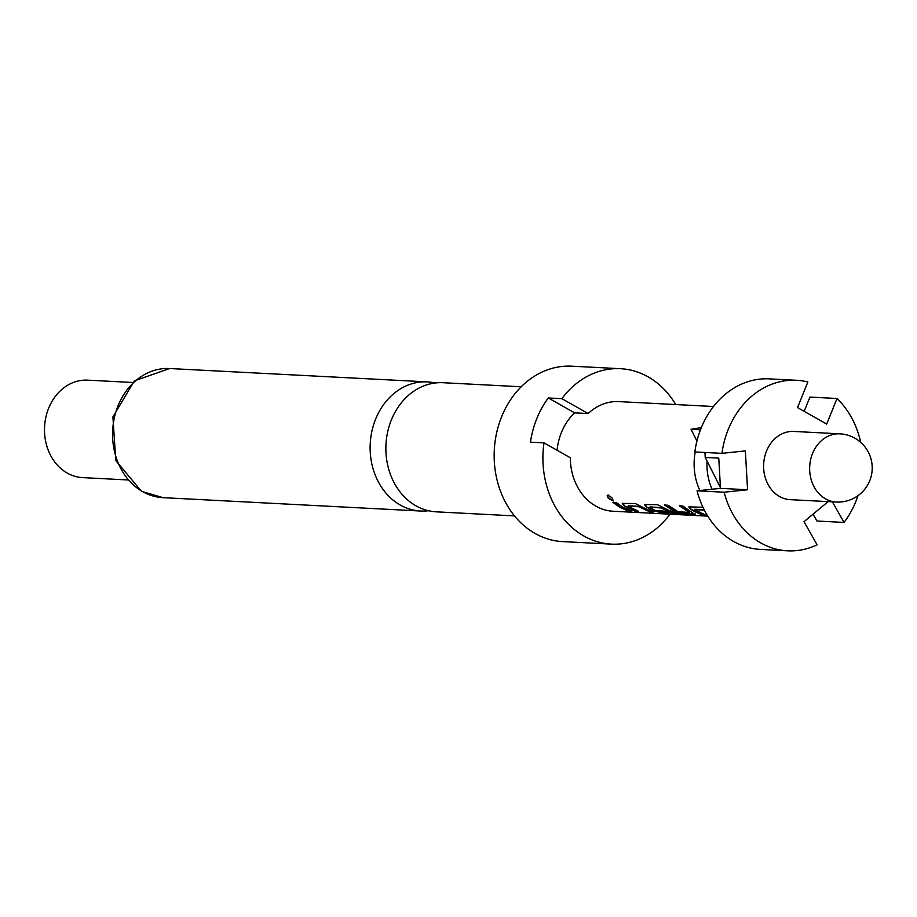 <?xml version="1.0" encoding="UTF-8"?>
<svg xmlns="http://www.w3.org/2000/svg" width="917" height="917" viewBox="0 0 917 917"><rect width="100%" height="100%" fill="white"/><g stroke="black" fill="none" stroke-linecap="round" stroke-linejoin="round"><path stroke-width="1.38" d="M607.845 495.249C611.983 497.232 613.507 498.963 612.418 500.441C608.12 498.676 606.596 496.945 607.845 495.249L607.237 495.455M613.037 500.235L612.682 500.063C608.395 498.321 606.882 496.601 608.154 494.916M514.506 515.893L436.297 511.835A64.648 53.748 -87 0 1 415.986 505.84A64.648 53.748 -87 0 1 391.353 419.952A64.648 53.748 -87 0 1 442.991 382.71L521.2 386.768M790.248 499.662A34.158 28.393 -87 0 1 779.507 496.487A34.158 28.393 -87 0 1 764.549 457.445A34.158 28.393 -87 0 1 793.778 431.437L839.823 433.833A34.158 28.393 -87 0 0 812.542 453.502A34.158 28.393 -87 0 0 825.564 498.882A34.158 28.393 -87 0 0 836.293 502.046L790.248 499.662M675.714 404.546A87.826 73.005 93 0 0 648.101 376.853A87.826 73.005 93 0 0 620.511 368.703L571.75 366.181A87.826 73.005 93 0 0 496.59 433.042A87.826 73.005 93 0 0 535.058 533.453A87.826 73.005 93 0 0 562.66 541.603L611.41 544.125A87.826 73.005 93 0 0 670.029 514.185M713.472 406.506L618.803 401.6A54.894 45.632 93 0 0 588.164 413.544L574.615 412.833L548.32 397.967A87.826 73.005 -87 0 0 530.462 442.166L544.01 442.865A87.826 73.005 93 0 0 583.808 535.975A87.826 73.005 93 0 0 611.41 544.125M435.094 382.997A64.648 53.748 93 0 0 427.253 381.885A64.648 53.748 93 0 0 375.615 419.138A64.648 53.748 93 0 0 400.248 505.026A64.648 53.748 93 0 0 420.559 511.021A64.648 53.748 93 0 0 428.468 510.735M132.529 382.481L87.608 380.154A48.796 40.566 93 0 0 45.85 417.292A48.796 40.566 93 0 0 67.228 473.08A48.796 40.566 93 0 0 82.553 477.608L127.474 479.935M704.394 510.173L694.627 509.669L705.058 514.804L701.654 514.632L693.814 511.228L690.696 509.279L688.816 506.872L702.949 507.25M689.939 511.021L694.593 514.265L682.649 513.646L674.946 511.755L664.527 505.038L667.931 505.221L678.271 511.801L689.309 512.374L679.428 505.817L682.833 505.989L689.939 511.021M695.556 514.047L682.649 513.646M667.759 509.875L681.308 514.769L661.914 513.348L675.313 513.99L660.928 507.915L649.889 507.342L652.48 509.084L655.712 510.631L665.41 511.136L670.247 513.004L660.469 512.488L652.766 510.609L646.325 506.975L644.456 504.568L657.466 504.671L667.759 509.875M682.237 514.792L681.342 514.288M675.497 513.566L661.444 508.121M645.579 508.729L653.42 512.122L650.004 511.95L639.115 506.78L628.076 506.218L638.519 511.354L635.103 511.17L627.262 507.777L624.145 505.829L622.276 503.422L635.286 503.525L645.579 508.729M623.388 507.571L631.228 510.975L627.824 510.803L619.984 507.399L612.877 502.356L616.293 502.539L623.388 507.571M544.01 442.865L570.305 457.743A54.894 45.632 93 0 0 595.867 506.138A54.894 45.632 93 0 0 613.118 511.239L707.786 516.145M699.9 490.515A54.894 45.632 -87 0 1 695.201 451.966M574.615 412.833A54.894 45.632 93 0 0 557.077 450.258M689.458 511.915L679.669 505.416M704.164 509.726L694.834 509.244L694.696 509.852M661.65 507.697L650.096 506.918L649.958 507.525M651.735 511.56L639.321 506.356L628.283 505.783L628.145 506.402M620.511 368.703A87.826 73.005 93 0 0 561.869 398.666L588.164 413.544M548.32 397.967L561.869 398.666M813.07 514.15L816.967 521.028L844.053 522.426L832.384 501.84M796.437 380.28L769.352 378.87A85.384 70.987 93 0 0 694.845 451.943L721.931 453.353A85.384 70.987 -87 0 1 796.437 380.28A85.384 70.987 -87 0 1 807.866 381.999L797.526 407.572L826.687 424.067L837.015 398.494A85.384 70.987 -87 0 1 860.731 442.395M837.015 398.494L809.929 397.084L804.175 411.332M828.166 501.622L804.003 521.681L817.093 544.813A85.384 70.987 -87 0 1 787.588 550.819A85.384 70.987 -87 0 1 724.132 492.223L747.561 489.758L745.361 450.889L721.931 453.353M712.073 489.242A53.427 44.417 -87 0 1 707.041 461.033L705.219 457.434L718.768 458.133L720.475 488.36L697.046 490.813L724.132 492.223M697.046 490.813A85.384 70.987 93 0 0 760.502 549.421L787.588 550.819M700.462 429.798L691.051 429.316L701.345 427.586M696.943 441.008L691.051 429.316M704.944 452.471L705.219 457.434M720.441 487.638L707.041 461.033M857.968 495.696A85.384 70.987 -87 0 1 844.053 522.426M747.561 489.758L720.475 488.36M629.555 510.414L627.824 510.803M627.927 510.322L613.118 501.966M636.834 510.792L624.145 505.829M624.351 505.405L622.448 503.238M678.947 514.162L675.497 513.978M668.573 512.431L660.572 512.018L652.915 510.15L646.325 506.975M646.531 506.551L644.628 504.384M682.764 513.165L674.946 511.755M675.095 511.296L664.768 504.648M703.385 514.242L690.696 509.279M690.902 508.855L688.999 506.688M142.674 491.661A64.648 53.748 93 0 0 162.985 497.656L141.447 491.317L115.783 460.563L112.917 416.891L134.398 380.842L169.691 368.531A64.648 53.748 93 0 0 114.361 417.751A64.648 53.748 93 0 0 142.674 491.661M836.293 502.046A34.158 34.158 0 0 0 869.729 480.737A34.158 34.158 0 0 0 839.823 433.833M162.985 497.656L420.559 511.021M169.691 368.531L427.253 381.885"/></g></svg>
